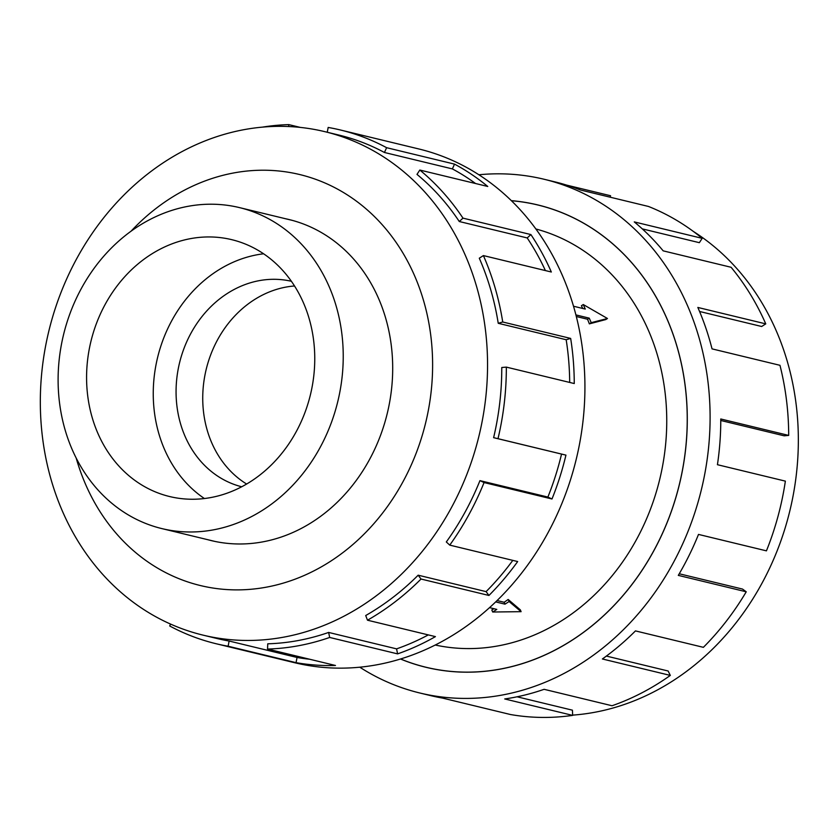 <?xml version="1.0" encoding="UTF-8"?>
<svg xmlns="http://www.w3.org/2000/svg" width="840" height="840" viewBox="0 0 840 840"><rect width="100%" height="100%" fill="white"/><g stroke="black" fill="none" stroke-linecap="round" stroke-linejoin="round"><path stroke-width="1.26" d="M400.575 658.98A237.794 203.259 -76.4 0 0 426.027 667.254A237.794 203.259 -76.4 0 0 639.324 574.276A237.794 203.259 -76.4 0 0 666.603 318.014A237.794 203.259 -76.4 0 0 537.831 204.992A237.794 203.259 -76.4 0 0 511.413 200.718M435.246 645.025A214.064 182.973 -76.4 0 0 624.824 558.726A214.064 182.973 -76.4 0 0 648.175 329.805A214.064 182.973 -76.4 0 0 535.868 228.974M575.904 314.916L589.239 318.139L591.234 322.665L607.467 318.496L605.808 319.557L589.365 323.862A214.064 182.973 -76.4 0 0 587.528 319.231L576.313 316.522M497.081 600.548L504.157 602.259A214.064 182.973 -76.4 0 0 508.179 599.476L520.307 609.829L521.105 611.667L509.093 601.534L508.179 599.476M489.542 607.635L496.797 609.399L492.702 612.014L491.799 609.956A214.064 182.973 -76.4 0 0 493.941 608.706M328.913 286.094A165.123 141.131 -76.4 0 0 239.484 207.606A165.123 141.131 -76.4 0 0 91.371 272.171A165.123 141.131 -76.4 0 0 72.429 450.104A165.123 141.131 -76.4 0 0 161.858 528.591A165.123 141.131 -76.4 0 0 309.971 464.026A165.123 141.131 -76.4 0 0 328.913 286.094M294.536 285.978A105.714 90.353 -76.4 0 0 211.901 443.173A105.714 90.353 -76.4 0 0 246.624 484.029M291.396 281.284A105.714 90.353 -76.4 0 0 197.096 323.19A105.714 90.353 -76.4 0 0 185.241 436.727A105.714 90.353 -76.4 0 0 241.689 486.769M98.049 433.724A132.143 112.948 103.6 0 1 113.201 291.322A132.143 112.948 103.6 0 1 231.735 239.663A132.143 112.948 103.6 0 1 303.293 302.474A132.143 112.948 103.6 0 1 288.141 444.864A132.143 112.948 103.6 0 1 169.607 496.534A132.143 112.948 103.6 0 1 98.049 433.724M204.404 498.53A132.143 112.948 103.6 0 1 164.714 449.852A132.143 112.948 103.6 0 1 263.603 253.785M693.242 231.357A258.993 221.372 103.6 0 1 775.876 329.942A258.993 221.372 103.6 0 1 572.649 715.124M478.884 174.773A264.274 225.887 103.6 0 1 544.047 179.246A264.274 225.887 103.6 0 1 687.173 304.868A264.274 225.887 103.6 0 1 656.859 589.659A264.274 225.887 103.6 0 1 419.8 692.99A264.274 225.887 103.6 0 1 359.782 667.202M679.245 573.773L742.518 589.071L746.235 591.801L678.3 575.379A264.274 225.887 -76.4 0 0 698.502 534.418L766.437 550.851A264.274 225.887 -76.4 0 0 785.369 481.131L717.433 464.699A264.274 225.887 -76.4 0 0 720.773 418.981L788.697 435.414A264.274 225.887 -76.4 0 0 779.961 365.306L712.037 348.873A264.274 225.887 -76.4 0 0 697.841 307.451L765.765 323.873A264.274 225.887 -76.4 0 0 731.094 267.278L663.17 250.845A264.274 225.887 -76.4 0 0 634.263 221.907L702.188 238.34A264.274 225.887 -76.4 0 0 648.449 206.451L580.524 190.019A264.274 225.887 -76.4 0 0 554.715 181.828L544.047 179.246M566.633 185.115L610.554 195.741L610.271 197.211M511.35 200.655A237.846 203.301 103.6 0 1 537.841 204.939A237.846 203.301 103.6 0 1 666.645 317.993A237.846 203.301 103.6 0 1 639.366 574.308A237.846 203.301 103.6 0 1 426.006 667.307A237.846 203.301 103.6 0 1 400.491 659.001M702.188 238.34L699.352 242.676L642.264 228.869M207.795 539.7A165.175 141.183 -76.4 0 0 211.25 540.593A165.175 141.183 -76.4 0 0 359.415 476.007A165.175 141.183 -76.4 0 0 378.368 298.011A165.175 141.183 -76.4 0 0 288.907 219.503A165.175 141.183 -76.4 0 0 285.432 218.715M62.79 512.022A258.993 221.372 -76.4 0 0 203.049 635.135A258.993 221.372 -76.4 0 0 435.372 533.862A258.993 221.372 -76.4 0 0 465.087 254.772A258.993 221.372 -76.4 0 0 324.828 131.66A258.993 221.372 -76.4 0 0 92.505 232.932A258.993 221.372 -76.4 0 0 62.79 512.022M76.177 458.042A211.428 180.716 -76.4 0 0 85.88 485.048A211.428 180.716 -76.4 0 0 329.837 561.729A211.428 180.716 -76.4 0 0 414.278 275.048A211.428 180.716 -76.4 0 0 131.04 231.21M216.027 643.713L294.619 662.718A264.274 225.887 -76.4 0 0 531.678 559.388A264.274 225.887 -76.4 0 0 562.002 274.596A264.274 225.887 -76.4 0 0 418.877 148.974L340.284 129.959A264.274 225.887 103.6 0 1 386.61 147.693L454.534 164.126A264.274 225.887 103.6 0 1 487.746 186.47L419.822 170.047L416.987 174.384A258.993 221.372 103.6 0 1 459.281 221.519L462.977 218.138L530.901 234.57A264.274 225.887 103.6 0 1 551.334 272.013L483.399 255.581A264.274 225.887 103.6 0 1 502.73 321.993L570.665 338.425A264.274 225.887 103.6 0 1 574.255 383.544L506.331 367.112A264.274 225.887 103.6 0 1 498.005 438.69L565.94 455.123A264.274 225.887 103.6 0 1 551.996 498.981L484.06 482.559A264.274 225.887 103.6 0 1 449.747 545.118L517.671 561.55A264.274 225.887 103.6 0 1 488.943 595.466L421.019 579.033A264.274 225.887 103.6 0 1 367.49 620.203L435.414 636.625A264.274 225.887 103.6 0 1 397.604 653.877L329.669 637.455A264.274 225.887 103.6 0 1 267.54 649.058L335.475 665.48A264.274 225.887 103.6 0 1 296.058 662.655L228.123 646.223A264.274 225.887 103.6 0 1 216.027 643.713A264.274 225.887 103.6 0 1 169.701 625.978L170.562 624.078M228.123 646.223L229.121 641.036A258.993 221.372 103.6 0 1 217.266 638.568L203.049 635.135M229.121 641.036L297.056 657.468A258.993 221.372 -76.4 0 0 309.666 659.243M329.669 637.455L328.639 632.436A258.993 221.372 103.6 0 1 267.75 643.808L267.54 649.058M328.639 632.436L396.575 648.869A258.993 221.372 -76.4 0 0 428.306 634.904M421.019 579.033L418.163 575.19A258.993 221.372 103.6 0 1 365.705 615.531L367.49 620.203M418.163 575.19L486.087 591.623A258.993 221.372 -76.4 0 0 512.799 560.375M484.06 482.559L479.945 480.638A258.993 221.372 103.6 0 1 446.313 541.957L449.747 545.118M479.945 480.638L547.88 497.07A258.993 221.372 -76.4 0 0 561.54 454.083L565.94 455.123M506.331 367.112L501.764 367.51A258.993 221.372 103.6 0 1 493.616 437.661L561.54 454.083M569.688 382.442A258.993 221.372 -76.4 0 0 566.171 339.728L570.665 338.425M483.399 255.581L479.294 258.206A258.993 221.372 103.6 0 1 498.236 323.295L566.171 339.728M498.236 323.295L502.73 321.993M493.616 437.661L498.005 438.69M547.88 497.07L551.996 498.981M486.087 591.623L488.943 595.466M396.575 648.869L397.604 653.877M297.056 657.468L296.058 662.655M288.687 126.536L288.76 124.614L300.353 127.418M340.284 129.959A264.274 225.887 103.6 0 0 328.178 127.449L327.254 132.248M262.363 127.145A264.274 225.887 103.6 0 1 288.76 124.614M324.828 131.66L339.034 135.103A258.993 221.372 103.6 0 1 384.437 152.481L386.61 147.693M384.437 152.481L452.372 168.903L454.534 164.126M475.545 183.519A258.993 221.372 -76.4 0 0 452.372 168.903M459.281 221.519L527.205 237.941L530.901 234.57M545.401 270.575A258.993 221.372 -76.4 0 0 527.205 237.941M419.822 170.047A264.274 225.887 103.6 0 1 462.977 218.138M765.765 323.873L761.67 326.498L699.573 311.483M419.8 692.99L430.469 695.573A264.274 225.887 -76.4 0 0 442.565 698.093L510.489 714.525A264.274 225.887 -76.4 0 0 572.659 715.386L504.725 698.953A264.274 225.887 -76.4 0 0 544.11 689.315L612.045 705.747A264.274 225.887 -76.4 0 0 670.32 675.413L602.385 658.98A264.274 225.887 -76.4 0 0 635.46 630.903L703.385 647.336A264.274 225.887 -76.4 0 0 746.235 591.801M517.072 696.791L572.418 710.178L572.659 715.386M606.385 656.072L668.125 671.002L670.32 675.413M788.697 435.414L784.13 435.803L720.773 420.483M591.234 322.665L589.365 323.862M589.239 318.139L587.528 319.231M607.467 318.496L583.275 304.542L581.406 305.729A214.064 182.973 -76.4 0 1 582.74 308.459M583.275 304.542L585.26 309.068L573.51 306.233M492.702 612.014L521.105 611.667M509.093 601.534L504.987 604.159L504.157 602.259M504.987 604.159L495.684 601.902M430.185 668.262L426.027 667.254M292.373 220.395L239.484 207.606M214.736 541.38L161.858 528.591M541.989 206L537.831 204.992"/></g></svg>
